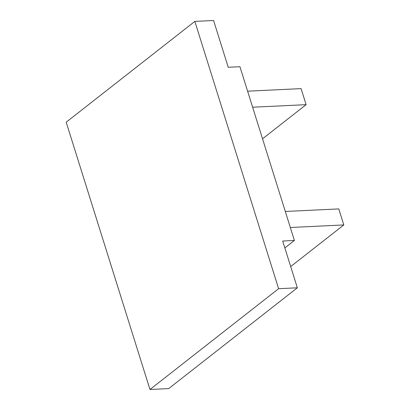 <?xml version="1.0" encoding="UTF-8"?>
<svg xmlns="http://www.w3.org/2000/svg" width="410" height="410" viewBox="0 0 410 410"><rect width="100%" height="100%" fill="white"/><g stroke="black" fill="none" stroke-linecap="round" stroke-linejoin="round"><path stroke-width="0.61" d="M194.847 21.397L278.615 288.696L297.347 287.799L168.695 388.603L149.963 389.5L66.194 122.2L194.847 21.397L213.579 20.5L228.237 67.276L239.942 66.717L294.39 240.46L284.853 247.937M297.347 287.799L282.685 241.024L294.39 240.46M278.615 288.696L149.963 389.5M252.637 107.22L306.111 104.663L301.083 88.621L247.609 91.184M306.111 104.663L262.533 138.805M290.331 227.504L343.805 224.946L338.778 208.91L285.309 211.468M343.805 224.946L290.69 266.561"/></g></svg>
